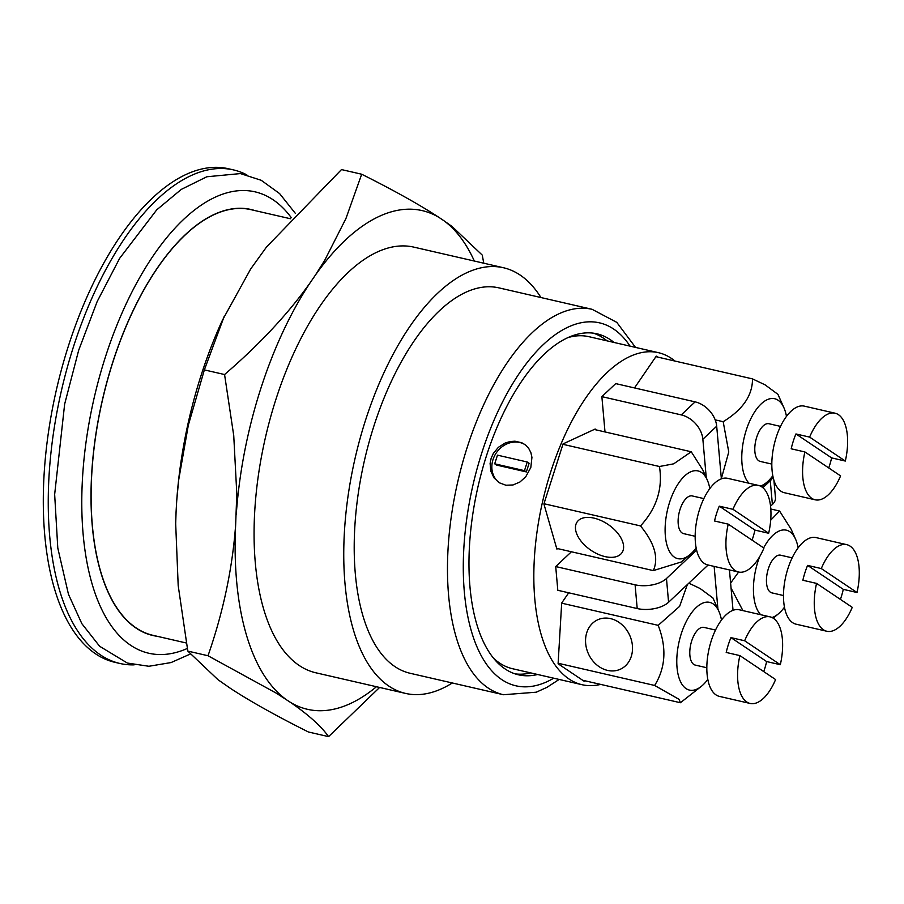 <?xml version="1.0" encoding="UTF-8"?>
<svg xmlns="http://www.w3.org/2000/svg" width="904" height="904" viewBox="0 0 904 904"><rect width="100%" height="100%" fill="white"/><g stroke="black" fill="none" stroke-linecap="round" stroke-linejoin="round"><path stroke-width="1.36" d="M246.815 174.856A253.233 118.108 103 0 0 233.401 169.884L228.441 168.743A253.233 118.108 103 0 0 218.147 167.376A253.233 118.108 103 0 0 61.212 370.471A253.233 118.108 103 0 0 89.281 649.038A253.233 118.108 103 0 0 114.932 662.327L119.893 663.468A253.233 118.108 103 0 0 134.131 664.858M233.401 169.884A253.233 118.108 103 0 0 69.133 360.956A253.233 118.108 103 0 0 94.242 650.168A253.233 118.108 103 0 0 119.893 663.468M290.455 218.745L250.792 209.626A218.395 101.858 103 0 0 109.124 374.425A218.395 101.858 103 0 0 130.786 623.85A218.395 101.858 103 0 0 152.9 635.309L186.303 642.993M175.692 523.574A255.877 119.339 -77 0 1 175.692 523.45A255.877 119.339 -77 0 1 176.11 511.133L176.721 500.805A255.877 119.339 -77 0 1 178.619 479.979A255.877 119.339 -77 0 1 222.429 320.208L250.736 268.895L266.533 246.984L341.486 169.579L361.69 174.223C394.133 190.484 420.044 204.982 439.423 217.706L443.853 220.678A255.877 119.339 -77 0 1 452.237 227.864A255.877 119.339 -77 0 1 474.351 261.041M379.612 687.447L328.581 736.624L308.388 731.98C275.935 715.719 250.024 701.221 230.644 688.498L218.045 679.751L187.817 651.095L178.19 585.577L175.681 523.698L176.11 511.133M176.721 500.805L178.619 480.318L188.337 425.162L204.36 369.894L224.226 316.31M376.459 686.724A255.877 119.339 -77 0 1 290.184 702.193L276.217 693.119L208.01 655.739L187.817 651.095M208.01 655.739C223.243 612.053 232.452 568.424 235.65 524.828L236.791 493.686L233.74 435.604L224.565 374.538L204.36 369.894M285.754 699.221A255.877 119.339 -77 0 1 277.37 692.035A255.877 119.339 -77 0 1 235.65 524.828M224.565 374.538C259.753 344.243 288.32 313.598 310.275 282.579A255.877 119.339 103 0 0 238.159 493.663A255.877 119.339 103 0 0 236.26 514.5M310.275 282.579L315.315 275.223A255.877 119.339 -77 0 1 325.598 261.584A255.877 119.339 -77 0 1 439.423 217.706M405.546 693.413L315.858 672.791A218.395 101.858 -77 0 1 299.213 665.491A218.395 101.858 -77 0 1 293.743 661.321A218.395 101.858 -77 0 1 272.081 411.896A218.395 101.858 -77 0 1 413.749 247.108L503.438 267.731A218.395 101.858 103 0 0 361.769 432.519A218.395 101.858 103 0 0 383.42 681.955A218.395 101.858 103 0 0 388.889 686.113A218.395 101.858 103 0 0 405.546 693.413A218.395 101.858 103 0 0 452.305 682.983M315.315 275.223L324.694 260.352L345.927 218.553L361.69 174.223M443.853 220.678L452.023 226.452L482.261 255.109L483.764 263.211M328.581 736.624C321.112 726.104 308.309 714.623 290.184 702.193M540.942 297.54A218.395 101.858 103 0 0 525.552 279.189A218.395 101.858 103 0 0 503.438 267.731M592.086 309.304L498.805 287.845A197.75 92.231 103 0 0 373.77 426.428A197.75 92.231 103 0 0 402.947 670.949A197.75 92.231 103 0 0 410.167 673.288L503.449 694.735A197.75 92.231 103 0 1 496.228 692.396A197.75 92.231 103 0 1 467.04 447.875A197.75 92.231 103 0 1 592.086 309.304L616.777 322.355L635.523 347.396M537.631 674.497A174.958 81.597 -77 0 1 518.478 674.813A174.958 81.597 -77 0 1 509.72 671.649A174.958 81.597 -77 0 1 505.133 668.96A174.958 81.597 -77 0 1 481.922 471.074A174.958 81.597 -77 0 1 596.9 333.791A174.958 81.597 -77 0 1 605.646 336.955A174.958 81.597 -77 0 1 613.986 342.446M593.386 333.158A174.958 81.597 -77 0 1 598.697 335.361A174.958 81.597 -77 0 1 607.047 340.853M530.682 672.892A174.958 81.597 -77 0 1 515.043 673.853M600.651 684.396A170.359 79.45 -77 0 1 582.018 684.701A170.359 79.45 -77 0 1 564.763 675.763A170.359 79.45 -77 0 1 547.88 481.199A170.359 79.45 -77 0 1 658.383 352.662L588.922 336.683A170.359 79.45 103 0 0 567.429 337.78M493.708 658.361A170.359 79.45 103 0 0 495.313 659.784A170.359 79.45 103 0 0 512.557 668.723L582.018 684.701M530.817 467.47L525.744 476.781L519.902 482.024L513.009 484.973L505.856 485.222L499.257 482.759L493.991 477.843L490.782 471.108L490.104 463.469L491.132 458.339L493.279 453.503L498.375 447.322L505.087 443.073L510.014 441.559L514.964 441.197L521.834 442.768L525.71 445.163L528.772 448.52L530.885 452.655L531.936 457.367L530.817 467.47M658.383 352.662A170.359 79.45 -77 0 1 671.367 358.357A170.359 79.45 -77 0 1 675.005 361.069M499.392 482.838A23.018 20.046 123.9 0 1 492.612 460.972A23.018 20.046 123.9 0 1 493.008 459.605A23.018 20.046 123.9 0 1 525.009 444.621M657.728 357.103L656.281 356.131L634.506 387.929M584.492 680.678L584.12 681.232L558.096 663.773L561.678 603.047L568.695 592.787M557.847 548.649L556.875 549.09L543.903 503.946L563.068 443.898L595.194 429.016L595.408 429.728M571.418 551.768L555.711 566.559L557.813 590.289L637.207 608.55A23.018 11.65 174.9 0 0 668.576 602.245L708.114 565.011M721.369 478.837L716.691 426.202A23.018 16.701 -133.3 0 0 695.097 401.862L615.714 383.612L601.872 396.641L605.002 431.942M770.807 509.008L779.576 511.031L791.169 529.292L795.599 539.247A45.008 20.984 -77 0 1 798.13 547.824M763.643 547.903A45.008 20.984 -77 0 1 767.089 542.185A45.008 20.984 -77 0 1 772.863 535.326A45.008 20.984 -77 0 1 795.599 539.247M784.48 607.172A45.008 20.984 -77 0 1 779.632 612.742A45.008 20.984 -77 0 1 778.457 613.782A45.008 20.984 -77 0 1 772.039 617.534M770.694 520.195L779.576 511.031M527.235 462L529.122 463.255L526.354 471.922L496.59 465.074L494.703 463.82L497.471 455.153L527.235 462L524.478 470.656L494.703 463.82M526.354 471.922L524.478 470.656M749.054 483.256A45.008 20.984 -77 0 1 743.845 439.118A45.008 20.984 -77 0 1 767.1 399.737A45.008 20.984 -77 0 1 772.92 398.483A45.008 20.984 -77 0 1 783.926 407.794A45.008 20.984 -77 0 1 786.469 416.371M772.818 475.719A45.008 20.984 -77 0 1 766.795 482.329A45.008 20.984 -77 0 1 760.377 486.081M715.177 419.863L723.177 421.693C742.772 409.693 752.546 395.421 752.49 378.889L765.1 384.855L777.948 394.347L783.926 407.794M721.347 478.668L728.771 451.989L723.177 421.693M655.909 356.673L752.49 378.889M771.835 464.091L760.241 461.424A19.334 9.017 -77 0 1 759.281 461.074A19.334 9.017 -77 0 1 758.772 460.78A19.334 9.017 -77 0 1 756.207 438.903A19.334 9.017 -77 0 1 768.909 423.727L780.502 426.394M815.148 499.799L784.389 492.725A44.432 20.724 -77 0 1 780.999 491.234A44.432 20.724 -77 0 1 779.892 490.397A44.432 20.724 -77 0 1 775.485 439.649A44.432 20.724 -77 0 1 804.3 406.122L835.059 413.196A44.432 20.724 103 0 0 809.622 437.107L795.938 433.954A44.432 20.724 103 0 0 791.192 448.802L804.888 451.943L840.584 475.888A44.432 20.724 -77 0 1 815.148 499.799A44.432 20.724 -77 0 1 810.651 497.471A44.432 20.724 -77 0 1 804.888 451.943M828.731 467.944A44.432 20.724 103 0 0 831.623 457.899L845.319 461.051A44.432 20.724 103 0 0 839.567 415.535A44.432 20.724 103 0 0 835.059 413.196M831.623 457.899L795.938 433.954M845.319 461.051L809.622 437.107M632.529 648.258A27.188 22.611 65.1 0 1 632.472 649.897A27.188 22.611 65.1 0 1 620.472 669.175A27.188 22.611 65.1 0 1 585.543 640.755A27.188 22.611 65.1 0 1 597.601 619.839A27.188 22.611 65.1 0 1 632.529 648.258M707.821 679.379A45.008 20.984 -77 0 1 701.798 685.978A45.008 20.984 -77 0 1 691.232 690.328A45.008 20.984 -77 0 1 677.446 651.016A45.008 20.984 -77 0 1 702.103 603.397A45.008 20.984 -77 0 1 707.922 602.132A45.008 20.984 -77 0 1 718.94 611.443A45.008 20.984 -77 0 1 721.471 620.02M701.798 685.978L680.418 702.736L679.119 699.38L654.654 685.458C665.649 667.683 666.836 647.648 658.191 625.353L679.627 606.347L687.368 584.549M688.848 583.159L700.103 588.515L712.951 597.996L718.94 611.443M582.673 680.26L680.418 702.736M558.13 663.254L654.654 685.458M561.666 603.16L658.191 625.353M706.838 667.751L695.244 665.084A19.334 9.017 -77 0 1 694.283 664.734A19.334 9.017 -77 0 1 693.775 664.44A19.334 9.017 -77 0 1 691.21 642.563A19.334 9.017 -77 0 1 703.911 627.387L715.505 630.054M750.15 703.459L719.392 696.385A44.432 20.724 -77 0 1 716.002 694.894A44.432 20.724 -77 0 1 714.894 694.046A44.432 20.724 -77 0 1 710.487 643.309A44.432 20.724 -77 0 1 739.302 609.782L770.072 616.856A44.432 20.724 103 0 0 744.636 640.766L730.94 637.614A44.432 20.724 103 0 0 726.206 652.451L739.89 655.603L775.587 679.548A44.432 20.724 -77 0 1 750.15 703.459A44.432 20.724 -77 0 1 745.653 701.12A44.432 20.724 -77 0 1 739.89 655.603M763.744 671.604A44.432 20.724 103 0 0 766.637 661.558L780.321 664.711A44.432 20.724 103 0 0 774.57 619.183A44.432 20.724 103 0 0 770.072 616.856M766.637 661.558L730.94 637.614M780.321 664.711L744.636 640.766M594.222 429.456L691.255 451.774L702.849 470.046L707.267 479.99A45.008 20.984 -77 0 1 709.798 488.567M622.573 541.541A27.188 15.492 34.4 0 1 622.969 542.762A27.188 15.492 34.4 0 1 621.963 552.728A27.188 15.492 34.4 0 1 598.595 554.468A27.188 15.492 34.4 0 1 576.481 533.19A27.188 15.492 34.4 0 1 577.091 522.003A27.188 15.492 34.4 0 1 600.459 520.263A27.188 15.492 34.4 0 1 622.573 541.541M696.148 547.914A45.008 20.984 -77 0 1 691.3 553.485A45.008 20.984 -77 0 1 690.125 554.525A45.008 20.984 -77 0 1 665.841 539.914A45.008 20.984 -77 0 1 678.768 482.928A45.008 20.984 -77 0 1 684.531 476.069A45.008 20.984 -77 0 1 707.267 479.99M543.971 503.731L640.495 525.925C656.632 508.376 662.96 488.578 659.457 466.509L673.695 463.831L691.255 451.774M690.125 554.525L681.288 561.972L653.332 570.605C658.869 557.971 654.598 543.078 640.495 525.925M556.672 548.378L653.332 570.605M562.932 444.316L659.457 466.509M695.165 536.287L683.582 533.631A19.334 9.017 -77 0 1 682.61 533.281A19.334 9.017 -77 0 1 682.102 532.976A19.334 9.017 -77 0 1 679.537 511.11A19.334 9.017 -77 0 1 692.249 495.934L703.832 498.601M738.489 572.006L707.73 564.932A44.432 20.724 -77 0 1 704.34 563.441A44.432 20.724 -77 0 1 703.222 562.593A44.432 20.724 -77 0 1 698.826 511.856A44.432 20.724 -77 0 1 727.641 478.329L758.399 485.403A44.432 20.724 103 0 0 732.963 509.314L719.268 506.161A44.432 20.724 103 0 0 714.533 520.998L728.228 524.15L763.925 548.095A44.432 20.724 -77 0 1 738.489 572.006A44.432 20.724 -77 0 1 733.991 569.667A44.432 20.724 -77 0 1 728.228 524.15M752.071 540.14A44.432 20.724 103 0 0 754.964 530.106L768.66 533.258A44.432 20.724 103 0 0 762.897 487.731A44.432 20.724 103 0 0 758.399 485.403M754.964 530.106L719.268 506.161M768.66 533.258L732.963 509.314M714.137 566.401L717.934 609.206M733.031 610.29L729.449 569.927M770.547 506.206L772.389 504.477A23.018 11.65 -5.1 0 0 775.474 497.878L773.892 480.137M772.389 504.477L770.276 480.747L762.886 487.719M716.691 426.202L702.86 439.242L706.273 477.753M696.622 550.118L666.474 578.515A23.018 11.65 174.9 0 1 635.094 584.809L637.207 608.55M555.711 566.559L635.094 584.809M702.86 439.242A23.018 16.701 -133.3 0 0 681.254 414.902L601.872 396.641M770.276 480.747A23.018 11.65 -5.1 0 0 773.022 476.758M730.613 583.057L738.636 572.029M742.907 610.607L731.065 588.109M760.716 614.709A45.008 20.984 -77 0 1 759.597 556.807M783.497 595.544L771.914 592.877A19.334 9.017 -77 0 1 770.942 592.527A19.334 9.017 -77 0 1 770.434 592.233A19.334 9.017 -77 0 1 767.869 570.356A19.334 9.017 -77 0 1 780.581 555.192L792.164 557.847M826.81 631.252L796.051 624.178A44.432 20.724 -77 0 1 792.672 622.698A44.432 20.724 -77 0 1 791.554 621.85A44.432 20.724 -77 0 1 787.147 571.102A44.432 20.724 -77 0 1 815.973 537.575L846.732 544.649A44.432 20.724 103 0 0 821.295 568.559L807.6 565.407A44.432 20.724 103 0 0 802.865 580.255L816.561 583.396L852.257 607.341A44.432 20.724 -77 0 1 826.81 631.252A44.432 20.724 -77 0 1 822.312 628.924A44.432 20.724 -77 0 1 816.561 583.396M840.404 599.397A44.432 20.724 103 0 0 843.296 589.351L856.992 592.504A44.432 20.724 103 0 0 851.229 546.988A44.432 20.724 103 0 0 846.732 544.649M843.296 589.351L807.6 565.407M856.992 592.504L821.295 568.559M291.359 217.774A236.791 110.435 103 0 0 105.203 357.634A236.791 110.435 103 0 0 130.73 645.32A236.791 110.435 103 0 0 187.309 648.462M254.894 210.575A218.587 101.949 103 0 0 112.627 362.617A218.587 101.949 103 0 0 136.199 628.19A218.587 101.949 103 0 0 157.002 636.258M630.077 346.153A186.235 86.863 103 0 0 613.624 329.022A186.235 86.863 103 0 0 481.662 453.311A186.235 86.863 103 0 0 472.589 635.049A186.235 86.863 103 0 0 553.711 678.192M666.474 578.515L668.576 602.245M695.097 401.862L681.254 414.902M190.134 654.112L171.093 662.553L148.877 666.271L127.34 663.05L99.643 646.281L81.846 623.67L68.467 594.301L57.788 548.005L54.658 494.42L64.647 404.133L78.671 350.289L97.135 301.631L119.656 258.318L156.731 209.841L181.263 189.411L206.835 176.766L240.407 173.579L261.233 180.291L279.585 193.569L295.416 213.446M559.158 679.446L546.886 687.379L536.287 692.193L503.449 694.735M766.795 482.329L761.563 486.736M778.457 613.782L773.225 618.189"/></g></svg>
